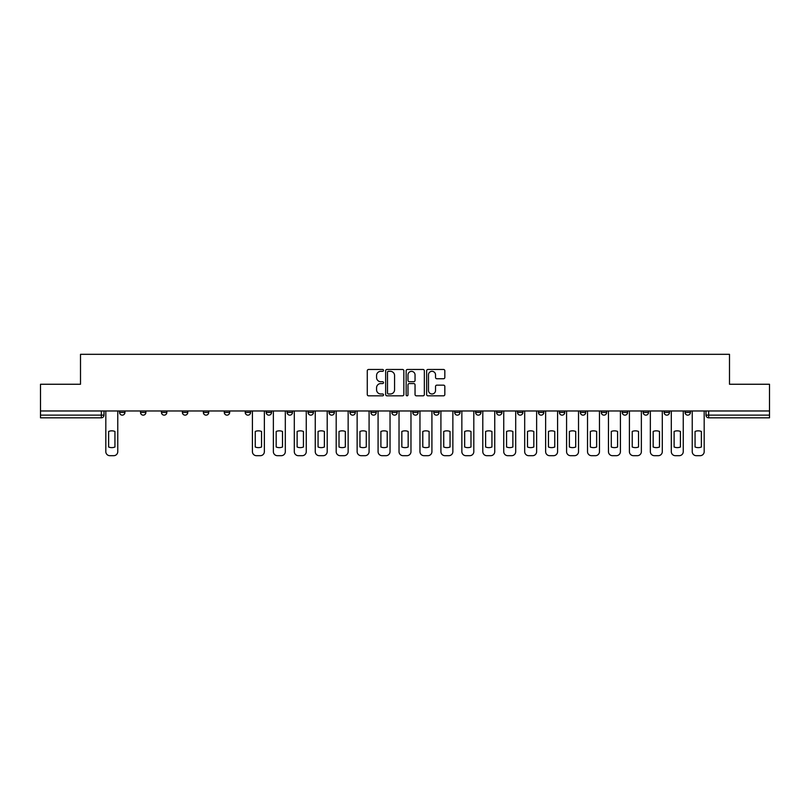 <?xml version="1.0" encoding="UTF-8"?>
<svg xmlns="http://www.w3.org/2000/svg" width="810" height="810" viewBox="0 0 810 810"><rect width="100%" height="100%" fill="white"/><g stroke="black" fill="none" stroke-linecap="round" stroke-linejoin="round"><path stroke-width="1.21" d="M383.525 370.393A0.921 0.921 0 0 0 382.593 369.471L368.601 369.471A1.316 1.316 0 0 0 367.274 370.788L367.274 394.51A1.316 1.316 0 0 0 368.601 395.827L382.593 395.827A0.921 0.921 0 0 0 383.525 394.905A0.921 0.921 0 0 0 382.593 393.984L380.781 393.984A4.212 4.212 0 0 1 376.569 389.762L376.569 387.787A4.212 4.212 0 0 1 380.781 383.565L382.593 383.565A0.921 0.921 0 0 0 383.525 382.644A0.921 0.921 0 0 0 382.593 381.723L380.781 381.723A4.212 4.212 0 0 1 376.569 377.511L376.569 375.526A4.212 4.212 0 0 1 380.781 371.314L382.593 371.314A0.921 0.921 0 0 0 383.525 370.393M685.058 410.974L685.058 412.452L690.424 412.452A2.683 2.683 0 0 1 687.741 415.135A2.683 2.683 0 0 1 685.058 412.452L685.058 410.974M664.109 410.974L664.109 412.452L669.485 412.452A2.683 2.683 0 0 1 666.792 415.135A2.683 2.683 0 0 1 664.109 412.452L664.109 410.974M538.447 410.974L538.447 412.452L543.814 412.452A2.683 2.683 0 0 1 541.131 415.135A2.683 2.683 0 0 1 538.447 412.452L538.447 410.974M517.509 410.974L517.509 412.452L522.875 412.452A2.683 2.683 0 0 1 520.192 415.135A2.683 2.683 0 0 1 517.509 412.452L517.509 410.974M496.56 410.974L496.56 412.452L501.927 412.452A2.683 2.683 0 0 1 499.243 415.135A2.683 2.683 0 0 1 496.56 412.452L496.56 410.974M454.673 410.974L454.673 412.452L460.039 412.452A2.683 2.683 0 0 1 457.356 415.135A2.683 2.683 0 0 1 454.673 412.452L454.673 410.974M412.786 412.452L412.786 410.974L412.786 412.452A2.683 2.683 0 0 0 415.469 415.135A2.683 2.683 0 0 1 412.786 412.452L418.152 412.452A2.683 2.683 0 0 1 415.469 415.135A2.683 2.683 0 0 0 418.152 412.452L418.152 410.974L418.152 412.452M391.848 412.452L391.848 410.974L391.848 412.452A2.683 2.683 0 0 0 394.531 415.135A2.683 2.683 0 0 1 391.848 412.452L397.214 412.452A2.683 2.683 0 0 1 394.531 415.135M370.899 412.452L370.899 410.974L370.899 412.452A2.683 2.683 0 0 0 373.582 415.135A2.683 2.683 0 0 1 370.899 412.452L376.265 412.452A2.683 2.683 0 0 1 373.582 415.135A2.683 2.683 0 0 0 376.265 412.452L376.265 410.974L376.265 412.452M349.96 410.974L349.96 412.452L355.327 412.452A2.683 2.683 0 0 1 352.644 415.135A2.683 2.683 0 0 1 349.96 412.452L349.96 410.974M329.012 410.974L329.012 412.452L334.378 412.452A2.683 2.683 0 0 1 331.695 415.135A2.683 2.683 0 0 1 329.012 412.452L329.012 410.974M308.073 410.974L308.073 412.452L313.44 412.452A2.683 2.683 0 0 1 310.757 415.135A2.683 2.683 0 0 1 308.073 412.452L308.073 410.974M287.125 412.452L287.125 410.974L287.125 412.452A2.683 2.683 0 0 0 289.808 415.135A2.683 2.683 0 0 1 287.125 412.452L292.491 412.452A2.683 2.683 0 0 1 289.808 415.135M245.238 412.452L245.238 410.974L245.238 412.452A2.683 2.683 0 0 0 247.921 415.135A2.683 2.683 0 0 1 245.238 412.452L250.604 412.452A2.683 2.683 0 0 1 247.921 415.135A2.683 2.683 0 0 0 250.604 412.452L250.604 410.974L250.604 412.452M224.289 412.452L224.289 410.974L224.289 412.452A2.683 2.683 0 0 0 226.982 415.135A2.683 2.683 0 0 1 224.289 412.452L229.665 412.452A2.683 2.683 0 0 1 226.982 415.135A2.683 2.683 0 0 0 229.665 412.452L229.665 410.974L229.665 412.452M203.35 412.452L203.35 410.974L203.35 412.452A2.683 2.683 0 0 0 206.034 415.135A2.683 2.683 0 0 1 203.35 412.452L208.717 412.452A2.683 2.683 0 0 1 206.034 415.135A2.683 2.683 0 0 0 208.717 412.452L208.717 410.974L208.717 412.452M182.402 412.452L182.402 410.974L182.402 412.452A2.683 2.683 0 0 0 185.095 415.135A2.683 2.683 0 0 1 182.402 412.452L187.778 412.452A2.683 2.683 0 0 1 185.095 415.135M161.463 412.452L161.463 410.974L161.463 412.452A2.683 2.683 0 0 0 164.147 415.135A2.683 2.683 0 0 1 161.463 412.452L166.83 412.452A2.683 2.683 0 0 1 164.147 415.135A2.683 2.683 0 0 0 166.83 412.452L166.83 410.974L166.83 412.452M140.515 412.452L140.515 410.974L140.515 412.452A2.683 2.683 0 0 0 143.208 415.135A2.683 2.683 0 0 1 140.515 412.452L145.891 412.452A2.683 2.683 0 0 1 143.208 415.135A2.683 2.683 0 0 0 145.891 412.452L145.891 410.974L145.891 412.452M443.515 378.756A1.316 1.316 0 0 0 444.832 377.44L444.832 370.788A1.316 1.316 0 0 0 443.515 369.471L427.964 369.471A1.316 1.316 0 0 0 426.647 370.788L426.647 394.51A1.316 1.316 0 0 0 427.964 395.827L443.515 395.827A1.316 1.316 0 0 0 444.832 394.51L444.832 386.471A1.316 1.316 0 0 0 443.515 385.155L436.853 385.155A1.316 1.316 0 0 0 435.537 386.471L435.537 390.45A3.523 3.523 0 0 1 432.013 393.984A3.523 3.523 0 0 1 428.49 390.45L428.49 374.838A3.523 3.523 0 0 1 432.013 371.314A3.523 3.523 0 0 1 435.537 374.838L435.537 377.44A1.316 1.316 0 0 0 436.853 378.756L443.515 378.756M40.5 410.974L40.5 384.254L80.504 384.254L80.504 354.314L729.496 354.314L729.496 384.254L769.5 384.254L769.5 410.974L40.5 410.974L40.5 415.135L104.004 415.135L104.004 410.974L104.004 415.135A2.683 2.683 0 0 1 101.321 417.818L40.5 417.818L40.5 415.135M403.846 370.788A1.316 1.316 0 0 0 402.529 369.471L386.977 369.471A1.316 1.316 0 0 0 385.661 370.788L385.661 394.51A1.316 1.316 0 0 0 386.977 395.827L402.529 395.827A1.316 1.316 0 0 0 403.846 394.51L403.846 370.788M407.47 369.471L423.022 369.471A1.316 1.316 0 0 1 424.339 370.788L424.339 394.51A1.316 1.316 0 0 1 423.022 395.827L416.37 395.827A1.316 1.316 0 0 1 415.044 394.51L415.044 384.892A1.316 1.316 0 0 0 413.728 383.565L409.313 383.565A1.316 1.316 0 0 0 407.997 384.892L407.997 394.905A0.921 0.921 0 0 1 407.076 395.827A0.921 0.921 0 0 1 406.154 394.905L406.154 370.788A1.316 1.316 0 0 1 407.47 369.471M705.996 410.974L705.996 415.135L769.5 415.135L769.5 417.818L708.679 417.818A2.683 2.683 0 0 1 705.996 415.135L705.996 410.974M769.5 410.974L769.5 415.135M690.424 410.974L690.424 412.452M669.485 410.974L669.485 412.452L669.485 410.974M648.537 410.974L648.537 412.452A2.683 2.683 0 0 1 645.853 415.135A2.683 2.683 0 0 1 643.17 412.452L648.537 412.452M643.17 410.974L643.17 412.452M627.598 410.974L627.598 412.452A2.683 2.683 0 0 1 624.905 415.135A2.683 2.683 0 0 1 622.222 412.452L627.598 412.452M622.222 410.974L622.222 412.452M606.649 410.974L606.649 412.452A2.683 2.683 0 0 1 603.966 415.135A2.683 2.683 0 0 1 601.283 412.452L606.649 412.452M601.283 410.974L601.283 412.452M585.711 410.974L585.711 412.452A2.683 2.683 0 0 1 583.018 415.135A2.683 2.683 0 0 1 580.335 412.452L585.711 412.452M580.335 410.974L580.335 412.452M564.762 410.974L564.762 412.452A2.683 2.683 0 0 1 562.079 415.135A2.683 2.683 0 0 1 559.396 412.452L564.762 412.452M559.396 410.974L559.396 412.452M543.814 410.974L543.814 412.452A2.683 2.683 0 0 1 541.131 415.135M522.875 410.974L522.875 412.452M501.927 412.452L501.927 410.974L501.927 412.452A2.683 2.683 0 0 1 499.243 415.135M480.988 410.974L480.988 412.452A2.683 2.683 0 0 1 478.305 415.135A2.683 2.683 0 0 1 475.622 412.452A2.683 2.683 0 0 0 478.305 415.135A2.683 2.683 0 0 0 480.988 412.452L475.622 412.452L475.622 410.974M460.039 412.452L460.039 410.974L460.039 412.452A2.683 2.683 0 0 1 457.356 415.135M439.101 410.974L439.101 412.452A2.683 2.683 0 0 1 436.418 415.135A2.683 2.683 0 0 1 433.735 412.452A2.683 2.683 0 0 0 436.418 415.135M433.735 410.974L433.735 412.452L439.101 412.452M397.214 410.974L397.214 412.452L397.214 410.974M355.327 412.452L355.327 410.974L355.327 412.452A2.683 2.683 0 0 1 352.644 415.135M334.378 412.452L334.378 410.974L334.378 412.452A2.683 2.683 0 0 1 331.695 415.135M313.44 412.452L313.44 410.974L313.44 412.452A2.683 2.683 0 0 1 310.757 415.135M292.491 410.974L292.491 412.452L292.491 410.974M271.552 412.452L271.552 410.974L271.552 412.452A2.683 2.683 0 0 1 268.869 415.135A2.683 2.683 0 0 1 266.186 412.452L271.552 412.452A2.683 2.683 0 0 1 268.869 415.135M266.186 410.974L266.186 412.452M187.778 410.974L187.778 412.452L187.778 410.974M124.942 410.974L124.942 412.452A2.683 2.683 0 0 1 122.259 415.135A2.683 2.683 0 0 1 119.576 412.452A2.683 2.683 0 0 0 122.259 415.135A2.683 2.683 0 0 0 124.942 412.452L124.942 410.974M119.576 410.974L119.576 412.452L124.942 412.452M101.321 410.974L101.321 417.818A2.683 2.683 0 0 0 104.004 415.135M388.425 371.314A0.921 0.921 0 0 0 387.504 372.235L387.504 393.052A0.921 0.921 0 0 0 388.425 393.984L390.339 393.984A4.212 4.212 0 0 0 394.561 389.762L394.561 375.526A4.212 4.212 0 0 0 390.339 371.314L388.425 371.314M415.044 374.908A3.523 3.523 0 0 0 411.52 371.375A3.523 3.523 0 0 0 407.997 374.908L407.997 380.406A1.316 1.316 0 0 0 409.313 381.723L413.728 381.723A1.316 1.316 0 0 0 415.044 380.406L415.044 374.908M108.631 431.457L108.631 447.009A8.394 8.394 0 0 0 114.939 447.009A8.394 8.394 0 0 1 108.631 447.009L108.631 431.457A8.394 8.394 0 0 1 114.939 431.457L114.939 447.009L114.939 431.457M105.816 451.656L105.816 410.974L105.816 451.656A4.03 4.03 0 0 0 109.846 455.686L113.734 455.686A4.03 4.03 0 0 0 117.764 451.656L117.764 410.974L117.764 451.656M109.846 455.686L113.734 455.686M276.18 431.457L276.18 447.009L276.18 431.457A8.394 8.394 0 0 1 282.498 431.457L282.498 447.009A8.394 8.394 0 0 1 276.18 447.009M273.365 451.656L273.365 410.974L273.365 451.656A4.03 4.03 0 0 0 277.395 455.686L281.283 455.686A4.03 4.03 0 0 0 285.312 451.656L285.312 410.974L285.312 451.656M297.128 431.457L297.128 447.009L297.128 431.457A8.394 8.394 0 0 1 303.436 431.457L303.436 447.009A8.394 8.394 0 0 1 297.128 447.009M294.303 451.656L294.303 410.974L294.303 451.656A4.03 4.03 0 0 0 298.333 455.686L302.231 455.686A4.03 4.03 0 0 0 306.261 451.656L306.261 410.974L306.261 451.656M318.067 431.457L318.067 447.009A8.394 8.394 0 0 0 324.385 447.009A8.394 8.394 0 0 1 318.067 447.009L318.067 431.457A8.394 8.394 0 0 1 324.385 431.457A8.394 8.394 0 0 0 318.067 431.457M324.385 431.457L324.385 447.009L324.385 431.457M315.252 451.656L315.252 410.974L315.252 451.656A4.03 4.03 0 0 0 319.282 455.686L323.17 455.686A4.03 4.03 0 0 0 327.2 451.656L327.2 410.974L327.2 451.656M339.015 431.457L339.015 447.009L339.015 431.457A8.394 8.394 0 0 1 345.323 431.457L345.323 447.009A8.394 8.394 0 0 1 339.015 447.009M336.19 451.656L336.19 410.974L336.19 451.656A4.03 4.03 0 0 0 340.22 455.686L344.118 455.686A4.03 4.03 0 0 0 348.148 451.656L348.148 410.974L348.148 451.656M359.954 431.457L359.954 447.009A8.394 8.394 0 0 0 366.272 447.009A8.394 8.394 0 0 1 359.954 447.009L359.954 431.457A8.394 8.394 0 0 1 366.272 431.457L366.272 447.009L366.272 431.457M357.139 451.656L357.139 410.974L357.139 451.656A4.03 4.03 0 0 0 361.169 455.686L365.057 455.686A4.03 4.03 0 0 0 369.087 451.656L369.087 410.974L369.087 451.656M380.902 431.457L380.902 447.009L380.902 431.457A8.394 8.394 0 0 1 387.21 431.457L387.21 447.009A8.394 8.394 0 0 1 380.902 447.009M378.078 451.656L378.078 410.974L378.078 451.656A4.03 4.03 0 0 0 382.107 455.686L386.005 455.686A4.03 4.03 0 0 0 390.035 451.656L390.035 410.974L390.035 451.656M401.841 431.457L401.841 447.009L401.841 431.457A8.394 8.394 0 0 1 408.159 431.457L408.159 447.009A8.394 8.394 0 0 1 401.841 447.009M399.026 451.656L399.026 410.974L399.026 451.656A4.03 4.03 0 0 0 403.056 455.686L406.944 455.686A4.03 4.03 0 0 0 410.974 451.656L410.974 410.974L410.974 451.656M422.79 431.457L422.79 447.009L422.79 431.457A8.394 8.394 0 0 1 429.097 431.457A8.394 8.394 0 0 0 422.79 431.457M429.097 447.009L429.097 431.457L429.097 447.009A8.394 8.394 0 0 1 422.79 447.009M419.965 451.656L419.965 410.974L419.965 451.656A4.03 4.03 0 0 0 423.994 455.686L427.893 455.686A4.03 4.03 0 0 0 431.922 451.656L431.922 410.974L431.922 451.656M443.728 431.457L443.728 447.009L443.728 431.457A8.394 8.394 0 0 1 450.046 431.457A8.394 8.394 0 0 0 443.728 431.457M450.046 447.009L450.046 431.457L450.046 447.009A8.394 8.394 0 0 1 443.728 447.009M440.913 451.656L440.913 410.974L440.913 451.656A4.03 4.03 0 0 0 444.943 455.686L448.831 455.686A4.03 4.03 0 0 0 452.861 451.656L452.861 410.974L452.861 451.656M464.677 431.457L464.677 447.009L464.677 431.457A8.394 8.394 0 0 1 470.985 431.457A8.394 8.394 0 0 0 464.677 431.457M470.985 447.009L470.985 431.457L470.985 447.009A8.394 8.394 0 0 1 464.677 447.009M461.852 451.656L461.852 410.974L461.852 451.656A4.03 4.03 0 0 0 465.882 455.686L469.78 455.686A4.03 4.03 0 0 0 473.809 451.656L473.809 410.974L473.809 451.656M485.615 431.457L485.615 447.009L485.615 431.457A8.394 8.394 0 0 1 491.933 431.457L491.933 447.009A8.394 8.394 0 0 1 485.615 447.009M482.8 451.656L482.8 410.974L482.8 451.656A4.03 4.03 0 0 0 486.83 455.686L490.718 455.686A4.03 4.03 0 0 0 494.748 451.656L494.748 410.974L494.748 451.656M506.564 431.457L506.564 447.009L506.564 431.457A8.394 8.394 0 0 1 512.872 431.457L512.872 447.009A8.394 8.394 0 0 1 506.564 447.009M503.739 451.656L503.739 410.974L503.739 451.656A4.03 4.03 0 0 0 507.769 455.686L511.667 455.686A4.03 4.03 0 0 0 515.697 451.656L515.697 410.974L515.697 451.656M527.502 431.457L527.502 447.009L527.502 431.457A8.394 8.394 0 0 1 533.82 431.457L533.82 447.009A8.394 8.394 0 0 1 527.502 447.009M524.688 451.656L524.688 410.974L524.688 451.656A4.03 4.03 0 0 0 528.717 455.686L532.605 455.686A4.03 4.03 0 0 0 536.635 451.656L536.635 410.974L536.635 451.656M548.451 431.457L548.451 447.009L548.451 431.457A8.394 8.394 0 0 1 554.759 431.457L554.759 447.009A8.394 8.394 0 0 1 548.451 447.009M545.636 451.656L545.636 410.974L545.636 451.656A4.03 4.03 0 0 0 549.656 455.686L553.554 455.686A4.03 4.03 0 0 0 557.584 451.656L557.584 410.974L557.584 451.656M255.241 431.457L255.241 447.009A8.394 8.394 0 0 0 261.549 447.009L261.549 431.457A8.394 8.394 0 0 0 255.241 431.457M252.416 410.974L252.416 451.656A4.03 4.03 0 0 0 256.446 455.686L260.344 455.686A4.03 4.03 0 0 0 264.364 451.656L264.364 410.974M282.498 431.457L282.498 447.009M277.395 455.686L281.283 455.686M303.436 431.457L303.436 447.009M298.333 455.686L302.231 455.686M319.282 455.686L323.17 455.686M345.323 431.457L345.323 447.009M340.22 455.686L344.118 455.686M361.169 455.686L365.057 455.686M387.21 431.457L387.21 447.009M382.107 455.686L386.005 455.686M408.159 431.457L408.159 447.009M403.056 455.686L406.944 455.686M423.994 455.686L427.893 455.686M444.943 455.686L448.831 455.686M465.882 455.686L469.78 455.686M491.933 431.457L491.933 447.009M486.83 455.686L490.718 455.686M512.872 431.457L512.872 447.009M507.769 455.686L511.667 455.686M533.82 431.457L533.82 447.009M528.717 455.686L532.605 455.686M554.759 431.457L554.759 447.009M549.656 455.686L553.554 455.686M569.389 431.457L569.389 447.009L569.389 431.457A8.394 8.394 0 0 1 575.707 431.457L575.707 447.009A8.394 8.394 0 0 1 569.389 447.009M566.575 451.656L566.575 410.974L566.575 451.656A4.03 4.03 0 0 0 570.604 455.686L574.492 455.686A4.03 4.03 0 0 0 578.522 451.656L578.522 410.974L578.522 451.656M575.707 431.457L575.707 447.009M570.604 455.686L574.492 455.686M590.338 431.457L590.338 447.009L590.338 431.457A8.394 8.394 0 0 1 596.646 431.457A8.394 8.394 0 0 0 590.338 431.457M596.646 447.009L596.646 431.457L596.646 447.009A8.394 8.394 0 0 1 590.338 447.009M587.523 451.656L587.523 410.974L587.523 451.656A4.03 4.03 0 0 0 591.543 455.686L595.441 455.686A4.03 4.03 0 0 0 599.471 451.656L599.471 410.974L599.471 451.656M591.543 455.686L595.441 455.686M611.277 431.457L611.277 447.009L611.277 431.457A8.394 8.394 0 0 1 617.595 431.457L617.595 447.009A8.394 8.394 0 0 1 611.277 447.009M608.462 451.656L608.462 410.974L608.462 451.656A4.03 4.03 0 0 0 612.492 455.686L616.38 455.686A4.03 4.03 0 0 0 620.409 451.656L620.409 410.974L620.409 451.656M617.595 431.457L617.595 447.009M612.492 455.686L616.38 455.686M632.225 431.457L632.225 447.009L632.225 431.457A8.394 8.394 0 0 1 638.533 431.457A8.394 8.394 0 0 0 632.225 431.457M638.533 447.009L638.533 431.457L638.533 447.009A8.394 8.394 0 0 1 632.225 447.009M629.41 451.656L629.41 410.974L629.41 451.656A4.03 4.03 0 0 0 633.43 455.686L637.328 455.686A4.03 4.03 0 0 0 641.358 451.656L641.358 410.974L641.358 451.656M633.43 455.686L637.328 455.686M653.164 431.457L653.164 447.009L653.164 431.457A8.394 8.394 0 0 1 659.482 431.457A8.394 8.394 0 0 0 653.164 431.457M659.482 447.009L659.482 431.457L659.482 447.009A8.394 8.394 0 0 1 653.164 447.009M650.349 451.656L650.349 410.974L650.349 451.656A4.03 4.03 0 0 0 654.379 455.686L658.267 455.686A4.03 4.03 0 0 0 662.296 451.656L662.296 410.974L662.296 451.656M654.379 455.686L658.267 455.686M674.112 431.457L674.112 447.009L674.112 431.457A8.394 8.394 0 0 1 680.42 431.457A8.394 8.394 0 0 0 674.112 431.457M680.42 447.009L680.42 431.457L680.42 447.009A8.394 8.394 0 0 1 674.112 447.009M671.298 451.656L671.298 410.974L671.298 451.656A4.03 4.03 0 0 0 675.317 455.686L679.215 455.686A4.03 4.03 0 0 0 683.245 451.656L683.245 410.974L683.245 451.656M675.317 455.686L679.215 455.686M695.061 431.457L695.061 447.009L695.061 431.457A8.394 8.394 0 0 1 701.369 431.457A8.394 8.394 0 0 0 695.061 431.457M701.369 447.009L701.369 431.457L701.369 447.009A8.394 8.394 0 0 1 695.061 447.009M692.236 451.656L692.236 410.974L692.236 451.656A4.03 4.03 0 0 0 696.266 455.686L700.154 455.686A4.03 4.03 0 0 0 704.184 451.656L704.184 410.974L704.184 451.656M696.266 455.686L700.154 455.686M708.679 410.974L708.679 417.818"/></g></svg>
